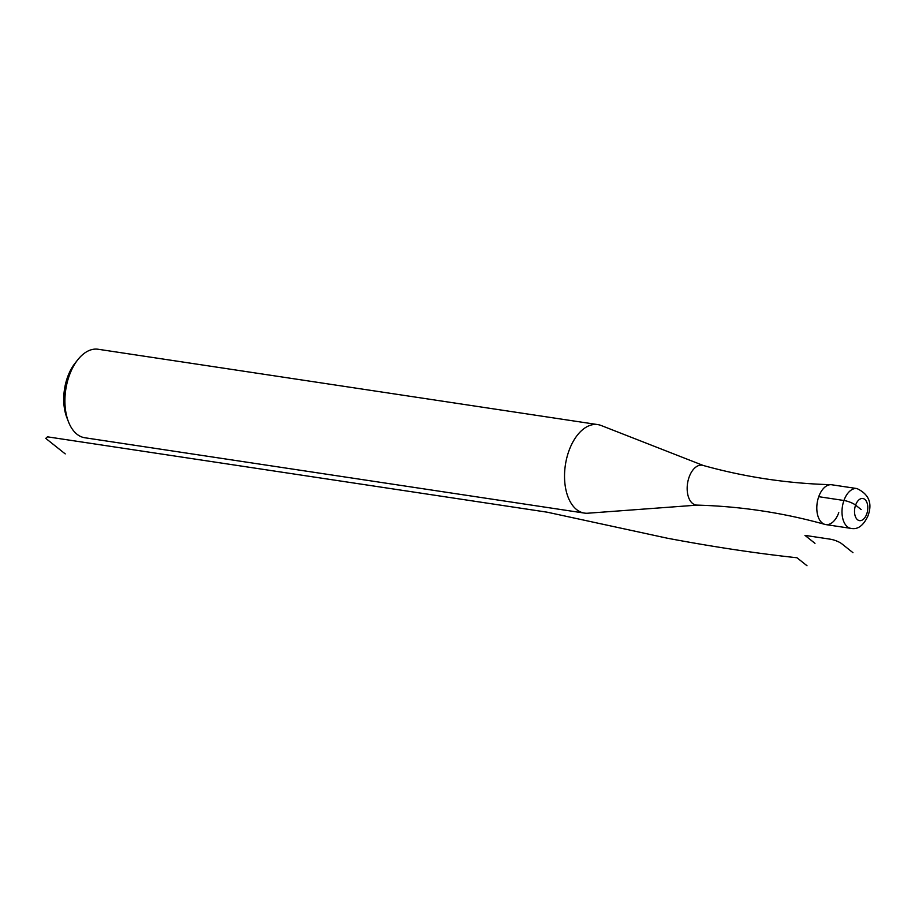 <?xml version="1.0" encoding="UTF-8"?>
<svg xmlns="http://www.w3.org/2000/svg" width="915" height="915" viewBox="0 0 915 915"><rect width="100%" height="100%" fill="white"/><g stroke="black" fill="none" stroke-linecap="round" stroke-linejoin="round"><path stroke-width="1.37" d="M838.769 512.652A20.13 11.701 -81.4 0 1 824.93 524.409A20.13 11.701 -81.4 0 1 818.742 496.685A20.13 11.701 -81.4 0 1 831.758 484.767L856.955 488.564A20.13 11.701 98.6 0 0 843.939 500.494A8.944 2.31 19.6 0 1 855.594 505.126L861.164 509.563M824.93 524.409C783.057 512.732 740.407 506.304 696.956 505.114A20.13 11.701 -81.4 0 1 689.109 477.138A20.13 11.701 98.6 0 1 702.949 465.392C744.81 477.058 787.472 483.497 830.923 484.687A20.13 11.701 98.6 0 0 818.742 496.685L843.939 500.494A20.13 11.701 98.6 0 0 850.95 528.378C857.755 529.819 863.428 525.656 867.958 515.911C872.613 503.319 868.941 494.203 856.955 488.564M703.28 465.483L601.075 425.475A44.743 25.997 98.6 0 0 597.769 424.594A44.743 25.997 98.6 0 0 568.844 451.095A44.743 25.997 -81.4 0 0 584.422 513.086A44.743 25.997 -81.4 0 0 587.842 513.212L697.299 505.114M597.769 424.594L98.145 349.256A44.743 25.997 98.6 0 0 77.786 359.755A44.743 25.997 98.6 0 0 69.22 375.756A44.743 25.997 -81.4 0 0 68.442 421.712A44.743 25.997 -81.4 0 0 84.798 437.747L584.422 513.086M68.442 421.712L66.818 417.503A39.151 22.749 -81.4 0 1 67.493 377.289A39.151 22.749 98.6 0 1 74.996 363.289L77.786 359.755M850.95 528.378L825.753 524.581A20.13 11.701 -81.4 0 1 818.742 496.685M65.228 453.897L45.75 438.376L47.466 436.832L547.09 512.171L667.355 538.214A807.43 208.894 19.6 0 0 796.988 557.761L807.007 565.745M814.979 543.35L804.96 535.366L830.168 539.175A8.944 2.31 19.6 0 1 841.823 543.807L852.952 552.671M855.594 505.126A11.186 6.497 98.6 0 0 857.538 519.743A11.186 6.497 98.6 0 0 866.722 513.99A11.186 6.497 98.6 0 0 864.789 499.384A11.186 6.497 98.6 0 0 855.594 505.126"/></g></svg>
